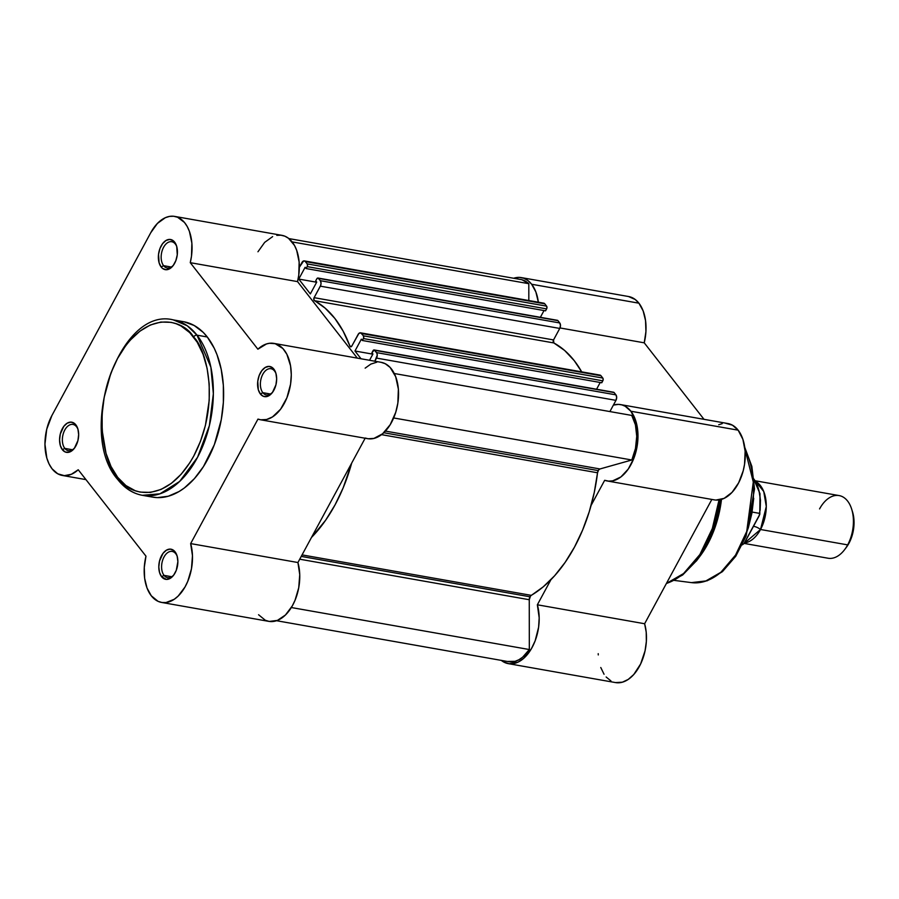 <?xml version="1.0" encoding="UTF-8"?>
<svg xmlns="http://www.w3.org/2000/svg" width="899" height="899" viewBox="0 0 899 899"><rect width="100%" height="100%" fill="white"/><g stroke="black" fill="none" stroke-linecap="round" stroke-linejoin="round"><path stroke-width="1.35" d="M76.527 426.722A13.316 8.091 -80 0 0 64.784 430.025A13.316 8.091 -80 0 0 64.807 448.387L62.379 449.725A15.305 9.305 100 0 1 62.346 428.621A15.305 9.305 100 0 1 75.842 424.822L76.527 426.722A13.316 8.091 100 0 1 78.044 429.542A13.316 8.091 -80 0 0 76.527 426.722L74.392 423.384L70.954 422.114L67.234 423.171L63.795 426.362L60.289 434.048L59.57 439.959L60.3 445.466L62.379 449.725L65.481 452.096L69.133 452.197L70.999 451.388L74.426 448.196L77.932 440.51L78.651 434.588L77.921 429.081L75.842 424.822A15.305 9.305 100 0 1 77.842 428.812A15.305 9.305 100 0 1 74.415 448.219A15.305 9.305 100 0 1 62.379 449.725L64.807 448.387A13.316 8.091 100 0 1 63.514 432.936A13.316 8.091 100 0 1 72.988 424.44A13.316 8.091 100 0 1 76.527 426.722M175.743 553.705A13.316 8.091 -80 0 0 164.011 557.009A13.316 8.091 -80 0 0 164.034 575.371L161.606 576.72A15.305 9.305 100 0 1 161.573 555.616A15.305 9.305 100 0 1 175.069 551.817L175.743 553.705A13.316 8.091 100 0 1 177.26 556.526A13.316 8.091 -80 0 0 175.743 553.705L173.619 550.368L170.181 549.109L166.45 550.154L163.022 553.346L159.516 561.032L158.797 566.954L159.528 572.461L161.606 576.72L166.495 579.428L170.214 578.372L173.653 575.18L176.283 570.326L177.878 561.583L177.137 556.076L175.069 551.817A15.305 9.305 100 0 1 177.058 555.796A15.305 9.305 100 0 1 173.631 575.203A15.305 9.305 100 0 1 161.606 576.72L164.034 575.371A13.316 8.091 100 0 1 162.741 559.931A13.316 8.091 100 0 1 172.203 551.424A13.316 8.091 100 0 1 175.743 553.705M274.532 371.006A13.316 8.091 -80 0 0 262.789 374.31A13.316 8.091 -80 0 0 262.823 392.672L260.395 394.009A15.305 9.305 100 0 1 260.362 372.905A15.305 9.305 100 0 1 273.858 369.107L274.532 371.006A13.316 8.091 100 0 1 276.049 373.827A13.316 8.091 -80 0 0 274.532 371.006L272.408 367.669L268.958 366.399L265.239 367.455L261.8 370.646L259.182 375.501L257.766 381.288L258.316 389.75L260.395 394.009L263.486 396.38L267.149 396.481L272.442 392.481L275.948 384.794L276.667 378.872L275.926 373.366L273.858 369.107A15.305 9.305 100 0 1 275.847 373.096A15.305 9.305 100 0 1 272.419 392.503A15.305 9.305 100 0 1 260.395 394.009L262.823 392.672A13.316 8.091 100 0 1 261.53 377.22A13.316 8.091 100 0 1 270.992 368.714A13.316 8.091 100 0 1 274.532 371.006M175.316 244.011A13.316 8.091 -80 0 0 163.573 247.315A13.316 8.091 -80 0 0 163.596 265.677L161.168 267.025A15.305 9.305 100 0 1 161.135 245.921A15.305 9.305 100 0 1 174.631 242.123L175.316 244.011A13.316 8.091 100 0 1 176.833 246.832A13.316 8.091 -80 0 0 175.316 244.011L173.181 240.674L169.742 239.415L166.012 240.46L162.584 243.663L159.955 248.517L158.539 254.293L159.089 262.766L161.168 267.025L162.618 268.475L166.057 269.734L169.776 268.689L173.215 265.486L175.844 260.631L177.26 254.855L176.71 246.382L174.631 242.123A15.305 9.305 100 0 1 176.62 246.112A15.305 9.305 100 0 1 173.204 265.52A15.305 9.305 100 0 1 161.168 267.025L163.596 265.677A13.316 8.091 100 0 1 162.303 250.237A13.316 8.091 100 0 1 171.765 241.73A13.316 8.091 100 0 1 175.316 244.011M193.622 337.058C206.298 348.497 221.356 403.393 193.791 455.995C165.191 507.272 127.366 494.484 117.735 477.391A2.787 1.944 142 0 0 117.713 479.482A2.787 1.944 -38 0 1 117.735 477.391L111.038 466.536L106.037 453.388L102.171 430.531L102.149 414.034L104.183 397.291L110.903 373.074L117.567 358.454L125.703 345.699L130.22 340.182L139.952 331.135L150.29 325.011L160.831 322.044L171.181 322.348L176.148 323.73L180.924 325.921L189.7 332.608L197.173 342.171L203.05 354.228L207.107 368.332L209.186 383.918L209.209 400.415L205.41 425.429L200.455 441.364L193.791 455.995L189.891 462.637L181.137 474.267L171.406 483.314L161.067 489.438L150.526 492.405L140.188 492.101L135.21 490.719L125.905 485.561L117.735 477.391C105.071 465.952 90.012 411.057 117.567 358.454C146.177 307.177 184.003 319.965 193.622 337.058A2.787 1.944 -38 0 1 197.016 335.17A2.787 1.944 142 0 0 193.622 337.058M142.368 495.315L159.932 493.821L179.631 481.448L197.544 457.299L209.377 425.632L213.355 393.706L210.883 367.185L197.016 335.17A89.068 54.131 100 0 1 205.669 438.442A89.068 54.131 100 0 1 142.368 495.315A89.068 54.131 100 0 1 118.69 480.044A2.787 1.944 -38 0 1 117.713 479.482C124.601 488.258 132.827 493.529 142.368 495.315L152.628 497.125A89.068 54.131 -80 0 0 215.929 440.263A89.068 54.131 -80 0 0 207.287 336.99L197.016 335.17L207.287 336.99L203.241 332.394L194.173 325.494L184.115 321.808M52.063 468.806A38.769 23.565 100 0 1 51.895 415.54L150.684 232.841L157.404 223.435L165.36 217.682L169.518 216.401L173.619 216.254L177.553 217.232L184.452 222.435L187.228 226.514L189.419 231.414L191.869 243.101L191.498 256.136L190.262 262.677L257.878 349.205L266.52 343.935L269.475 343.283L275.24 343.699L282.882 348.52L286.86 354.262L290.546 365.792L291.287 374.759L290.579 384.143L286.916 397.74L280.612 409.18L272.498 416.922L266.621 419.496L260.777 419.799L257.968 419.091L190.655 543.592L192.465 555.683L191.465 568.786L187.756 581.361L185.014 586.98L178.159 596.082L174.237 599.285L166.012 602.544L161.932 602.499L158.044 601.33L151.29 595.79A38.769 23.565 100 0 1 145.975 556.166L78.224 469.761L71.381 474.279L64.357 475.661L57.727 473.784L52.063 468.806L49.063 463.94L46.827 458.063L44.95 444.185L46.726 429.261L51.895 415.54L150.684 232.841A38.769 23.565 100 0 1 174.642 216.401A38.769 23.565 100 0 1 190.262 262.677L257.878 349.205A38.769 23.565 100 0 1 273.858 343.384A38.769 23.565 100 0 1 290.321 385.66A38.769 23.565 100 0 1 260.384 419.743A38.769 23.565 100 0 1 257.968 419.091L190.655 543.592A38.769 23.565 100 0 1 186.34 584.485A38.769 23.565 100 0 1 161.595 602.442A38.769 23.565 100 0 1 151.29 595.79L147.054 588.092L144.649 578.338L144.278 567.381L145.975 556.166L78.224 469.761A38.769 23.565 100 0 1 62.368 475.459A38.769 23.565 100 0 1 52.063 468.806M270.475 394.02L262.823 392.672L270.475 394.02M171.248 267.037L163.596 265.677L171.248 267.037M72.459 449.736L64.807 448.387L72.459 449.736M171.687 576.72L164.034 575.371L171.687 576.72M152.122 497.035L157.404 497.619L168.237 496.237L179.07 491.528L184.351 487.966L194.398 478.628L203.432 466.626L214.344 444.668L221.278 419.676L223.368 402.381L223.345 385.368L221.199 369.275L217.019 354.723L214.209 348.194L207.287 336.99A89.068 54.131 -80 0 0 183.598 321.707L173.338 319.898A89.068 54.131 100 0 1 197.016 335.17L187.228 325.741L173.338 319.898C119.106 306.02 76.404 433.026 117.724 479.493M258.564 614.736L265.317 620.265L269.206 621.434L277.42 620.4L285.433 615.017L292.287 605.915L295.029 600.296L298.738 587.721L299.738 574.63L297.929 562.527L365.14 438.229L297.929 562.527L190.655 543.592L297.929 562.527A38.769 23.565 -80 0 1 293.613 603.42A38.769 23.565 -80 0 1 268.868 621.378L161.595 602.442M365.241 438.027L368.051 438.746L373.894 438.431L382.614 433.767L390.233 424.643L395.74 412.304L397.852 403.078L398.369 389.132L395.684 376.703L390.155 367.466L385.233 363.702L381.097 362.319L273.858 343.384M376.748 362.218L370.838 364.095L365.151 368.141M174.642 216.401L281.915 235.336A38.769 23.565 -80 0 1 297.535 281.612L190.262 262.677L297.535 281.612L357.308 358.117L297.535 281.612L298.771 275.072L299.142 262.036L296.692 250.349L294.501 245.449L288.478 238.257L284.826 236.167L280.893 235.19L276.791 235.347M272.633 236.617L264.677 242.37L257.957 251.776M174.08 574.596A13.316 8.091 100 0 1 167.574 577.652A13.316 8.091 100 0 1 164.034 575.371A13.316 8.091 -80 0 0 174.08 574.596M74.853 447.612A13.316 8.091 100 0 1 68.346 450.669A13.316 8.091 100 0 1 64.807 448.387A13.316 8.091 -80 0 0 74.853 447.612M173.642 264.902A13.316 8.091 100 0 1 167.135 267.969A13.316 8.091 100 0 1 163.596 265.677A13.316 8.091 -80 0 0 173.642 264.902M272.858 391.885A13.316 8.091 100 0 1 266.362 394.953A13.316 8.091 100 0 1 262.823 392.672A13.316 8.091 -80 0 0 272.858 391.897M260.384 419.743L367.657 438.678A38.769 23.565 -80 0 0 397.605 404.595A38.769 23.565 -80 0 0 381.131 362.319M598.206 470.593A3.978 2.416 -80 0 0 597.532 472.773L381.524 434.644L597.532 472.773L598.577 470.008L599.959 468.963L631.806 459.996L635.481 448.477L636.739 436.318L635.447 424.879L631.75 415.428L394.29 373.512L631.75 415.428A36.78 22.351 -80 0 1 631.806 459.996L393.661 417.956L631.806 459.996L599.959 468.963A3.978 2.416 -80 0 0 598.206 470.593L383.772 432.734L598.206 470.593M529.972 596.779A3.978 2.416 -80 0 0 529.253 599.723L299.727 559.2L529.253 599.723L530.556 595.936L543.243 586.822L554.616 575.765L565.123 562.403L574.528 547.042L582.631 530.017L589.261 511.688L594.261 492.472L597.532 472.773A135.187 82.169 -80 0 1 531.242 595.352A3.978 2.416 -80 0 0 529.972 596.779L301.244 556.402L529.972 596.779M311.503 537.433L325.696 520.139L335.102 504.777L343.204 487.752L351.678 463.131A135.187 82.169 100 0 1 311.503 537.433M374.198 349.958L613.612 392.234A1.989 1.214 -80 0 1 614.141 392.571L374.726 350.307L376.524 352.61L615.95 394.875L614.141 392.571L615.95 394.875A3.978 2.416 -80 0 1 615.95 400.358L616.669 397.414L615.95 394.875L376.524 352.61A3.978 2.416 100 0 1 376.524 358.094L615.95 400.358L609.893 411.573L615.95 400.358L376.524 358.094L374.838 361.207L377.254 355.139L376.827 353.105L374.321 349.992L371.916 352.734L372.928 354.026L369.545 360.274L372.928 354.026L371.916 352.734L372.973 350.801A1.989 1.214 100 0 1 374.198 349.958A1.989 1.214 100 0 1 374.726 350.307L613.264 392.245M304.334 260.901L543.76 303.165A3.978 2.416 -80 0 1 544.816 303.851L305.39 261.587L307.2 263.89L546.614 306.154L544.816 303.851L546.614 306.154A1.989 1.214 -80 0 1 546.626 308.896L307.2 266.621L546.626 308.896L545.569 310.829L546.895 308.188L546.614 306.154L307.2 263.89A1.989 1.214 100 0 1 307.2 266.621L306.154 268.565L545.569 310.829L306.154 268.565L305.143 267.273L298.76 279.072L316.662 282.241L298.76 279.072L310.346 293.906L316.729 282.106L315.718 280.814L316.774 278.87A1.989 1.214 100 0 1 317.999 278.038A1.989 1.214 100 0 1 318.527 278.387L320.325 280.69L559.751 322.955L557.942 320.651L559.751 322.955A3.978 2.416 -80 0 1 559.751 328.438L560.482 325.494L559.751 322.955L320.325 280.69A3.978 2.416 100 0 1 320.336 286.163L559.751 328.438L553.537 339.934L314.111 297.67L553.537 339.934L559.751 328.438L320.336 286.163L314.111 297.67A1.989 1.214 100 0 0 314.414 300.671L553.84 342.946L553.537 339.934A1.989 1.214 -80 0 0 553.84 342.946A135.187 82.169 -80 0 1 581.698 371.86L574.259 360.679L564.617 350.441L553.84 342.946L314.414 300.671A135.187 82.169 100 0 1 349.891 346.081A1.989 1.214 100 0 0 350.644 346.823A1.989 1.214 100 0 0 351.869 345.991L358.094 334.484A3.978 2.416 100 0 1 360.533 332.821A3.978 2.416 100 0 1 361.589 333.507L363.398 335.81L602.813 378.074L601.015 375.771L602.813 378.074A1.989 1.214 -80 0 1 602.824 380.816L363.398 338.552L602.824 380.816L601.768 382.76L603.184 379.344L602.813 378.074L363.398 335.81A1.989 1.214 100 0 1 363.398 338.552L362.353 340.485L601.768 382.76L362.353 340.485L361.342 339.193L354.959 351.003L372.86 354.161L354.959 351.003L361.027 358.768L354.959 351.003L361.342 339.193L362.353 340.485L363.668 337.844L363.398 335.81L360.791 332.888L358.892 333.428L351.644 346.34L350.059 346.407L343.137 331.147L334.844 318.415L325.191 308.177L313.976 300.199L314.111 297.67L320.64 285.489L321.055 283.219L320.325 280.69L318.122 278.072L317.167 278.342L315.718 280.814L316.729 282.106L310.346 293.906L298.76 279.072L305.143 267.273L306.154 268.565L307.469 265.924L307.2 263.89L305.019 261.204L303.637 260.935L299.333 267.295L301.895 262.564A3.978 2.416 100 0 1 304.334 260.901A3.978 2.416 100 0 1 305.39 261.587L542.58 303.413M596.565 389.222L600.217 382.48L596.565 389.222M360.533 332.821L599.959 375.085A3.978 2.416 -80 0 1 601.015 375.771L361.589 333.507L598.779 375.344M317.999 278.038L557.414 320.314A1.989 1.214 -80 0 1 557.942 320.651L318.527 278.387L557.065 320.325M540.366 317.302L544.019 310.56L540.366 317.302M288.905 238.583L520.993 279.555A36.78 22.351 -80 0 1 528.803 283.691L292.164 241.91L528.803 283.691L528.826 300.536L528.803 283.691L522.094 279.803M507.542 661.45L515.082 661.327L518.914 659.742L522.622 657.203L529.32 649.539L529.253 599.723L529.32 649.539L291.332 607.533L529.32 649.539A36.78 22.351 -80 0 1 508.643 661.686L276.555 620.715M385.413 431.093L599.959 468.963L385.413 431.093M302.053 554.897L531.242 595.352L302.053 554.897M349.891 346.081L351.61 346.385L349.891 346.081M744.923 448.837L753.283 482.021L746.732 531.466L735.551 555.088L720.829 572.326L705.355 581.237L691.432 582.619A79.618 48.389 -80 0 0 744.529 537.422A79.618 48.389 -80 0 0 744.923 448.837M666.294 583.665L682.633 575.012L696.815 560.425L712.109 532.141L720.133 499.743A88.248 53.637 100 0 1 696.815 560.425A88.248 53.637 100 0 1 696.32 561.066M719.031 499.945L712.345 528.477L699.871 554.537L683.566 573.551L666.429 583.429A89.068 54.131 -80 0 0 719.031 499.945M521.341 277.6A38.769 23.565 100 0 0 513.655 278.263L519.161 277.386L523.735 278.24L527.949 280.555L531.646 284.253L638.919 303.188A38.769 23.565 -80 0 1 644.235 342.822L559.987 327.944L644.235 342.822L704.007 419.327L644.235 342.822L645.931 331.596L645.549 320.64L643.145 310.897L638.919 303.188A38.769 23.565 -80 0 0 628.615 296.535L521.341 277.6A38.769 23.565 100 0 1 531.646 284.253L638.919 303.188L635.222 299.502L628.502 296.524M715.896 500.069L724.144 498.361L732.033 492.371L738.652 482.797L743.215 470.773L744.552 464.266L745.136 451.219L742.911 439.397L738.146 430.172A38.769 23.565 -80 0 0 727.83 423.53L620.557 404.595A38.769 23.565 100 0 1 630.873 411.236L738.146 430.172L732.449 425.182L725.785 423.317M607.083 480.943A38.769 23.565 100 0 1 604.667 480.302L608.623 481.134L612.736 480.83L620.917 476.931L628.277 469.031L633.952 458.074L637.279 445.32L637.863 432.273L635.638 420.451L630.873 411.236A38.769 23.565 100 0 1 634.627 456.186A38.769 23.565 100 0 1 607.083 480.943L714.357 499.878A38.769 23.565 -80 0 0 741.911 475.133A38.769 23.565 -80 0 0 738.146 430.172L630.873 411.236L625.176 406.236L621.928 404.898L618.512 404.381L613.399 405.089A38.769 23.565 100 0 1 620.557 404.595M696.815 560.425L699.916 556.312A81.112 49.299 -80 0 0 721.492 499.394A81.112 49.299 100 0 1 698.377 558.29M604.667 480.302L591.104 505.395L604.667 480.302M615.534 682.577L622.366 682.195L628.221 679.419L633.739 674.542L640.627 663.979L645.066 650.786L646.359 641.403L646.212 632.211L644.628 623.737L537.355 604.791L550.93 579.698L537.355 604.791L539.186 617.815L538.613 627.176L535.141 640.852L531.287 648.932L523.769 658.293L518.038 662.147L509.216 663.777L503.698 662.012L501.181 660.293M531.646 284.253L535.871 291.95L538.344 302.21A38.769 23.565 100 0 0 531.646 284.253M598.206 653.674L598.273 654.933M600.768 667.508L604.061 674.261M606.14 676.992L610.972 680.948M508.295 663.642A38.769 23.565 100 0 0 533.028 645.684A38.769 23.565 100 0 0 537.355 604.791L644.628 623.737L711.839 499.439L644.628 623.737A38.769 23.565 -80 0 1 640.313 664.631A38.769 23.565 -80 0 1 615.568 682.588L508.295 663.642A38.769 23.565 100 0 1 501.305 660.394M722.257 423.62L718.717 424.744M736.506 553.739L743.125 541.479L748.328 527.803L751.901 513.228L753.71 498.316M753.935 490.91L752.991 476.56M637.807 431.61L636.638 433.071M819.562 508.924A31.813 19.328 100 0 1 851.735 509.317A31.813 19.328 100 0 1 847.656 544.884L760.52 529.5A31.813 19.328 100 0 0 755.756 481.538L763.745 491.506L766.285 506.542L760.52 529.5A6.462 2.461 28.4 0 0 754.092 526.432A6.462 2.461 -151.6 0 1 760.52 529.5L744.012 543.524L759.779 514.374L759.486 513.363L752.677 512.16L759.486 513.363A38.769 23.565 -80 0 0 753.969 479.145A38.769 23.565 100 0 1 759.486 513.363L759.284 515.621L744.473 542.94A31.813 19.328 100 0 0 760.52 529.5L847.656 544.884A31.813 19.328 -80 0 0 839.138 495.585L755.306 480.785M846.307 547.412L848.982 543.232A27.936 16.98 -80 0 0 852.567 511.992L851.735 509.317M760.127 510.441L760.464 500.147L758.992 490.618M744.125 543.412L828.08 558.234A31.813 19.328 -80 0 0 847.656 544.884A31.813 19.328 100 0 1 844.622 549.637L846.307 547.401A27.936 16.98 -80 0 0 848.982 543.232L851.139 538.49L853.724 527.949L853.713 517.318L852.544 511.947M759.812 513.767L759.779 514.374M743.451 544.03L742.776 544.255M62.368 475.459L85.956 479.617M744.72 447.252L751.856 466.379L754.531 488.966L746.08 536.085L735.742 556.279L722.425 571.663L707.21 580.788L691.432 582.619L674.272 580.394M753.148 477.774L759.992 493.686L759.801 514.273M743.518 543.985L742.259 544.861"/></g></svg>
